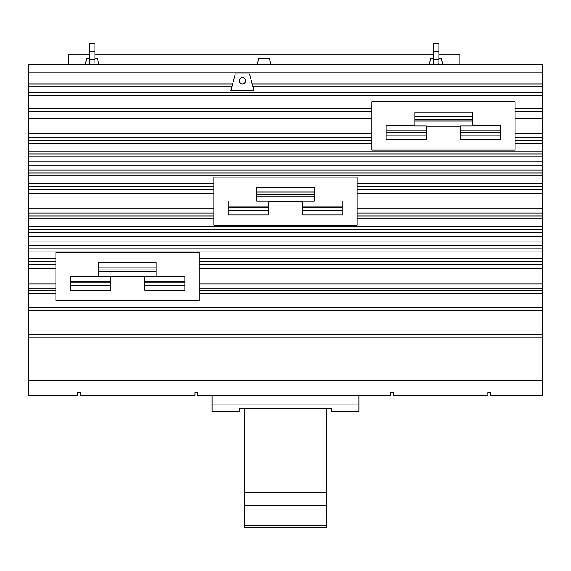 <?xml version="1.0" encoding="UTF-8"?>
<svg xmlns="http://www.w3.org/2000/svg" width="571" height="571" viewBox="0 0 571 571"><rect width="100%" height="100%" fill="white"/><g stroke="black" fill="none" stroke-linecap="round" stroke-linejoin="round"><path stroke-width="0.86" d="M244.224 505.713L326.776 505.713L326.776 492.252L244.224 492.252L244.224 527.69L326.776 527.69L326.776 525.192L244.224 525.192M326.776 492.252L326.776 408.279M244.224 492.252L244.224 408.279M326.776 525.192L326.776 505.713M212.126 395.517L212.126 411.57L239.642 411.57L239.642 408.279L331.358 408.279L331.358 411.57L358.873 411.57L358.873 395.517M212.126 404.118L358.873 404.118M271.025 64.751L269.305 58.313L258.813 58.313L257.093 64.751M443.003 64.751L441.283 58.313L438.856 58.313M433.218 58.313L430.791 58.313L429.064 64.751M99.054 64.751L97.327 58.313L94.9 58.313M89.262 58.313L86.835 58.313L85.115 64.751M28.664 337.832L28.664 395.517L77.392 395.517L77.392 392.648L80.261 392.648L80.261 395.517L194.911 395.517L194.911 392.648L197.773 392.648L197.773 395.517L390.421 395.517L390.421 392.648L393.291 392.648L393.291 395.517L487.877 395.517L487.877 392.648L490.739 392.648L490.739 395.517L542.336 395.517L542.336 337.832M459.833 64.751L459.833 54.145L438.856 54.145M433.218 54.145L94.9 54.145M89.262 54.145L68.284 54.145L68.284 64.751M472.146 116.698L472.146 112.13L414.824 112.13L414.824 116.698L472.146 116.698L472.146 125.913L460.683 125.913L460.683 139.695L500.81 139.695L500.81 125.763L472.146 125.763M460.683 135.127L500.81 135.127M414.824 116.698L414.824 125.913L426.287 125.913L426.287 139.695L386.16 139.695L386.16 135.127L426.287 135.127M414.824 125.763L386.16 125.763L386.16 135.127M314.164 191.97L314.164 187.402L256.836 187.402L256.836 191.97L314.164 191.97L314.164 201.185L302.694 201.185L302.694 214.967L342.828 214.967L342.828 201.028L314.164 201.028M302.694 210.399L342.828 210.399M256.836 191.97L256.836 201.185L268.306 201.185L268.306 214.967L228.172 214.967L228.172 210.399L268.306 210.399M256.836 201.028L228.172 201.028L228.172 210.399M156.176 267.121L156.176 262.553L98.854 262.553L98.854 267.121L156.176 267.121L156.176 276.335L144.713 276.335L144.713 290.118L184.84 290.118L184.84 276.186L156.176 276.186M144.713 285.55L184.84 285.55M98.854 267.121L98.854 276.335L110.317 276.335L110.317 290.118L70.19 290.118L70.19 285.55L110.317 285.55M98.854 276.186L70.19 276.186L70.19 285.55M28.664 380.614L542.336 380.614M94.9 50.034L94.9 59.555L89.262 59.555L89.262 43.31L94.9 43.31L94.9 50.034L89.262 50.034M94.9 51.661L89.262 51.661M432.625 64.751A4.468 4.468 0 0 0 433.218 62.532L433.218 43.31L438.856 43.31L438.856 50.034L433.218 50.034M438.856 50.034L438.856 59.555L433.218 59.555M438.856 51.661L433.218 51.661M460.683 126.07L426.287 126.07M302.694 201.335L268.306 201.335M144.713 276.492L110.317 276.492M89.504 64.751A10.114 10.114 0 0 1 89.262 62.532L89.262 59.555M94.9 59.555L94.9 62.532A4.468 4.468 0 0 0 95.493 64.751M438.856 59.555L438.856 62.532A10.114 10.114 0 0 1 438.614 64.751M371.828 101.838L515.142 101.838L515.142 149.995L371.828 149.995L371.828 101.838M213.84 177.11L357.16 177.11L357.16 225.26L213.84 225.26L213.84 177.11M55.858 252.261L199.172 252.261L199.172 300.417L55.858 300.417L55.858 252.261M542.45 72.888L28.55 72.888L28.55 64.751L542.45 64.751L542.45 334.242L28.55 334.242L28.55 337.832L542.45 337.832L542.45 334.242M231.833 86.785L28.55 86.785L28.55 334.242M28.55 72.888L28.55 86.785M542.45 86.785L252.953 86.785M230.812 90.596L235.281 73.923L249.506 73.923L253.974 90.596L230.812 90.596M245.544 80.796A3.155 3.155 0 0 1 242.39 83.951A3.155 3.155 0 0 1 239.242 80.796A3.155 3.155 0 0 1 242.39 77.649A3.155 3.155 0 0 1 245.544 80.796M460.683 132.344L500.81 132.344M472.146 119.482L414.824 119.482M386.16 132.344L426.287 132.344M302.694 207.616L342.828 207.616M314.164 194.754L256.836 194.754M228.172 207.616L268.306 207.616M144.713 282.766L184.84 282.766M156.176 269.905L98.854 269.905M70.19 282.766L110.317 282.766M542.45 293.565L199.172 293.565M542.45 290.703L199.172 290.703M542.45 288.248L199.172 288.248M542.45 283.958L199.172 283.958M542.45 268.713L199.172 268.713M542.45 264.423L199.172 264.423M542.45 261.525L199.172 261.525M542.45 258.67L199.172 258.67M542.45 218.793L357.16 218.793M542.45 215.938L357.16 215.938M542.45 213.04L357.16 213.04M542.45 208.75L357.16 208.75M542.45 193.505L357.16 193.505M542.45 189.215L357.16 189.215M542.45 186.317L357.16 186.317M542.45 183.455L357.16 183.455M542.45 143.585L515.142 143.585M542.45 140.723L515.142 140.723M542.45 137.825L515.142 137.825M542.45 133.543L515.142 133.543M542.45 118.29L515.142 118.29M542.45 114L515.142 114M542.45 111.545L515.142 111.545M542.45 108.69L515.142 108.69M542.45 95.3L28.55 95.3M371.828 108.69L28.55 108.69M371.828 111.545L28.55 111.545M371.828 114L28.55 114M371.828 118.29L28.55 118.29M371.828 133.543L28.55 133.543M371.828 137.825L28.55 137.825M371.828 140.723L28.55 140.723M371.828 143.585L28.55 143.585M542.45 151.187L28.55 151.187M542.45 154.042L28.55 154.042M542.45 156.939L28.55 156.939M542.45 161.229L28.55 161.229M542.45 165.811L28.55 165.811M542.45 170.101L28.55 170.101M542.45 172.999L28.55 172.999M542.45 175.854L28.55 175.854M213.84 183.455L28.55 183.455M213.84 186.317L28.55 186.317M213.84 189.215L28.55 189.215M213.84 193.505L28.55 193.505M213.84 208.75L28.55 208.75M213.84 213.04L28.55 213.04M213.84 215.938L28.55 215.938M213.84 218.793L28.55 218.793M542.45 226.394L28.55 226.394M542.45 229.256L28.55 229.256M542.45 232.147L28.55 232.147M542.45 236.437L28.55 236.437M542.45 241.026L28.55 241.026M542.45 245.316L28.55 245.316M542.45 248.207L28.55 248.207M542.45 251.069L28.55 251.069M55.858 258.67L28.55 258.67M55.858 261.525L28.55 261.525M55.858 264.423L28.55 264.423M55.858 268.713L28.55 268.713M55.858 283.958L28.55 283.958M55.858 288.248L28.55 288.248M55.858 290.703L28.55 290.703M55.858 293.565L28.55 293.565M542.45 307.498L28.55 307.498M542.45 310.267L28.55 310.267M232.604 83.923L28.55 83.923M542.45 83.923L252.182 83.923M542.45 86.963L252.996 86.963M542.45 92.509L28.55 92.509M231.79 86.963L28.55 86.963M460.683 130.902L500.81 130.902M472.146 120.924L414.824 120.924M386.16 130.902L426.287 130.902M302.694 206.174L342.828 206.174M314.164 196.196L256.836 196.196M228.172 206.174L268.306 206.174M144.713 281.325L184.84 281.325M156.176 271.346L98.854 271.346M70.19 281.325L110.317 281.325"/></g></svg>
